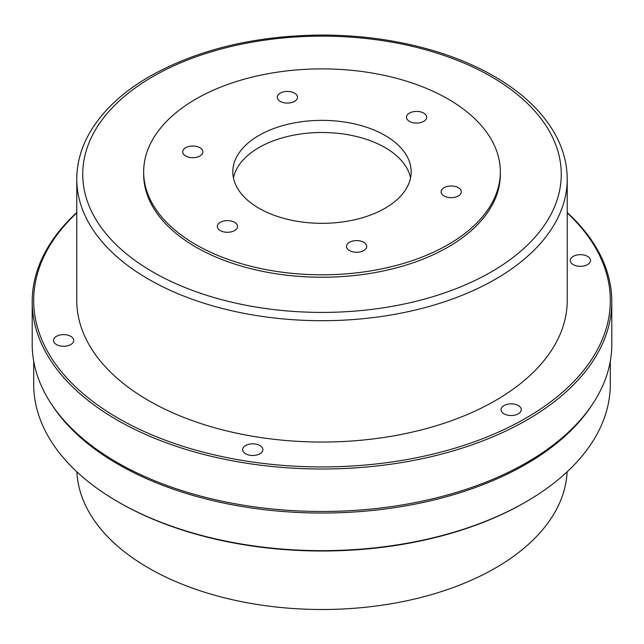 <?xml version="1.0" encoding="UTF-8"?>
<svg xmlns="http://www.w3.org/2000/svg" width="644" height="644" viewBox="0 0 644 644"><rect width="100%" height="100%" fill="white"/><g stroke="black" fill="none" stroke-linecap="round" stroke-linejoin="round"><path stroke-width="0.97" d="M567.123 471.835A245.219 141.575 180 0 1 412.707 599.459A245.219 141.575 180 0 1 148.603 568.032A245.219 141.575 180 0 1 76.877 471.835M610.311 361.075L610.311 384.202A288.311 166.458 180 0 1 525.874 501.901L524.82 502.505A286.83 165.597 180 0 1 119.18 502.505L118.134 501.901A288.311 166.458 180 0 1 118.126 501.901A288.311 166.458 180 0 1 33.689 384.202L33.689 361.075M525.874 501.901A288.311 166.458 180 0 1 118.134 501.901L119.18 502.505M51.617 404.368A288.311 166.458 0 0 0 118.134 464.284A288.311 166.458 0 0 0 592.383 404.368M611.8 301.682L611.8 344.154A289.8 167.311 180 0 1 432.905 498.738A289.8 167.311 180 0 1 117.079 462.464A289.8 167.311 180 0 1 32.2 344.154L32.2 301.682A289.8 167.311 0 0 0 117.079 419.993A289.8 167.311 0 0 0 432.905 456.266A289.8 167.311 0 0 0 611.8 301.682A289.8 167.311 0 0 0 567.219 212.52M76.781 212.923A288.311 166.458 0 0 0 118.134 418.173A288.311 166.458 0 0 0 500.952 430.981A288.311 166.458 0 0 0 567.219 212.923M56.463 344.572A10.103 5.836 180 0 1 53.5 340.443A10.103 5.836 180 0 1 59.739 335.057A10.103 5.836 180 0 1 70.751 336.321A10.103 5.836 180 0 1 73.714 340.443A10.103 5.836 180 0 1 67.475 345.836A10.103 5.836 180 0 1 56.463 344.572M245.622 453.779A10.103 5.836 180 0 1 242.659 449.657A10.103 5.836 180 0 1 248.898 444.263A10.103 5.836 180 0 1 259.91 445.527A10.103 5.836 180 0 1 262.873 449.657A10.103 5.836 180 0 1 256.634 455.042A10.103 5.836 180 0 1 245.622 453.779M504.011 413.802A10.103 5.836 180 0 1 501.048 409.681A10.103 5.836 180 0 1 507.287 404.287A10.103 5.836 180 0 1 518.299 405.551A10.103 5.836 180 0 1 521.262 409.681A10.103 5.836 180 0 1 515.023 415.074A10.103 5.836 180 0 1 504.011 413.802M573.249 264.628A10.103 5.836 180 0 1 570.286 260.498A10.103 5.836 180 0 1 576.525 255.105A10.103 5.836 180 0 1 587.537 256.376A10.103 5.836 180 0 1 590.5 260.498A10.103 5.836 180 0 1 584.261 265.892A10.103 5.836 180 0 1 573.249 264.628M148.603 400.576A245.219 141.575 180 0 1 76.781 300.474L76.781 179.129A245.219 141.575 0 0 0 148.603 279.238A245.219 141.575 0 0 0 415.839 309.925A245.219 141.575 0 0 0 567.219 179.129L567.219 300.474A245.219 141.575 180 0 1 415.839 431.271A245.219 141.575 180 0 1 148.603 400.576M76.781 212.52A289.8 167.311 0 0 0 32.2 301.682M500.34 171.843L500.34 174.274A178.34 102.96 180 0 1 390.248 269.401A178.34 102.96 180 0 1 195.897 247.079A178.34 102.96 180 0 1 143.66 174.274L143.66 171.843A178.34 102.96 0 0 0 195.897 244.656A178.34 102.96 0 0 0 390.248 266.97A178.34 102.96 0 0 0 500.34 171.843A178.34 102.96 0 0 0 448.103 99.039A178.34 102.96 0 0 0 253.752 76.725A178.34 102.96 0 0 0 143.66 171.843M409.431 121.37A10.103 5.836 180 0 1 406.469 117.24A10.103 5.836 180 0 1 412.707 111.855A10.103 5.836 180 0 1 423.728 113.119A10.103 5.836 180 0 1 426.682 117.24A10.103 5.836 180 0 1 420.443 122.634A10.103 5.836 180 0 1 409.431 121.37M444.054 195.961A10.103 5.836 180 0 1 441.092 191.832A10.103 5.836 180 0 1 447.33 186.446A10.103 5.836 180 0 1 458.343 187.71A10.103 5.836 180 0 1 461.305 191.832A10.103 5.836 180 0 1 455.067 197.225A10.103 5.836 180 0 1 444.054 195.961M349.475 250.564A10.103 5.836 180 0 1 346.512 246.435A10.103 5.836 180 0 1 352.751 241.049A10.103 5.836 180 0 1 363.763 242.313A10.103 5.836 180 0 1 366.726 246.435A10.103 5.836 180 0 1 360.487 251.828A10.103 5.836 180 0 1 349.475 250.564M220.272 230.576A10.103 5.836 180 0 1 217.318 226.455A10.103 5.836 180 0 1 223.557 221.061A10.103 5.836 180 0 1 234.569 222.325A10.103 5.836 180 0 1 237.531 226.455A10.103 5.836 180 0 1 231.293 231.84A10.103 5.836 180 0 1 220.272 230.576M185.657 155.985A10.103 5.836 180 0 1 182.695 151.863A10.103 5.836 180 0 1 188.934 146.47A10.103 5.836 180 0 1 199.946 147.734A10.103 5.836 180 0 1 202.908 151.863A10.103 5.836 180 0 1 196.67 157.249A10.103 5.836 180 0 1 185.657 155.985M258.944 208.245A89.17 51.48 180 0 1 232.83 171.843A89.17 51.48 180 0 1 287.876 124.284A89.17 51.48 180 0 1 385.056 135.441A89.17 51.48 180 0 1 411.17 171.843A89.17 51.48 180 0 1 356.124 219.411A89.17 51.48 180 0 1 258.944 208.245M280.237 101.382A10.103 5.836 180 0 1 277.274 97.252A10.103 5.836 180 0 1 283.513 91.867A10.103 5.836 180 0 1 294.525 93.13A10.103 5.836 180 0 1 297.488 97.252A10.103 5.836 180 0 1 291.249 102.646A10.103 5.836 180 0 1 280.237 101.382M410.55 177.913A89.17 51.48 0 0 0 385.056 147.581A89.17 51.48 0 0 0 292.803 135.337A89.17 51.48 0 0 0 233.45 177.913M152.813 271.953A239.27 138.138 0 0 0 491.187 271.953A239.27 138.138 0 0 0 491.187 76.596A239.27 138.138 0 0 0 152.813 76.596A239.27 138.138 0 0 0 152.813 271.953M567.219 179.129C567.179 165.025 563.798 151.284 557.076 137.897C544.8 114.028 523.83 93.493 494.165 76.298L494.165 76.298C477.164 66.501 458.158 58.338 437.131 51.802C401.663 40.878 363.884 35.291 323.787 35.042C256.481 35.307 198.497 49.057 149.835 76.298C120.17 93.493 99.2 114.028 86.924 137.897C80.202 151.284 76.821 165.025 76.781 179.129"/></g></svg>
